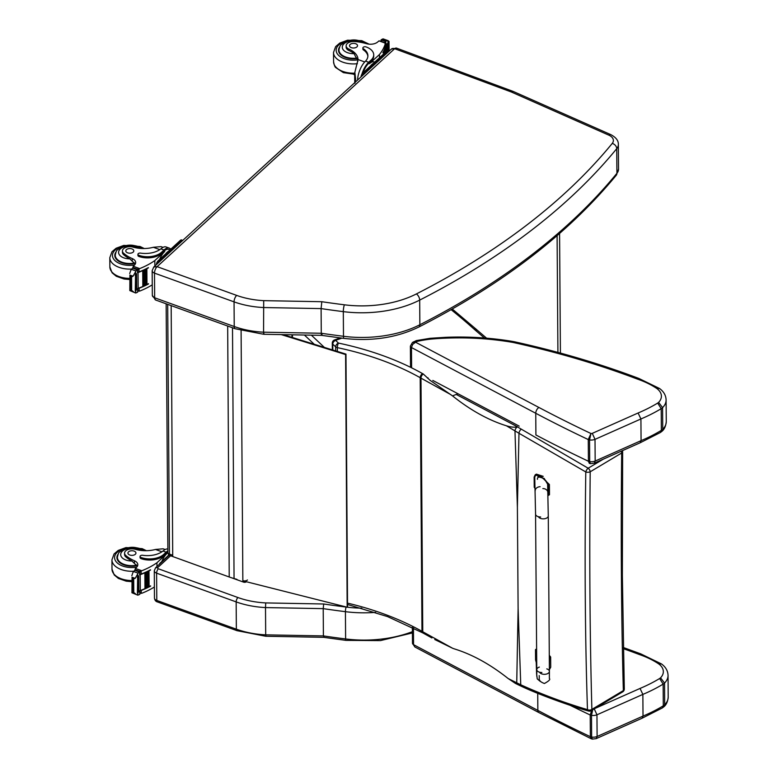 <?xml version="1.0" encoding="UTF-8"?>
<svg xmlns="http://www.w3.org/2000/svg" width="778" height="778" viewBox="0 0 778 778"><rect width="100%" height="100%" fill="white"/><g stroke="black" fill="none" stroke-linecap="round" stroke-linejoin="round"><path stroke-width="1.17" d="M434.756 639.526L452.66 648.288L422.765 631.765A3.345 1.906 -61.1 0 0 423.475 633.282L431.897 637.941M452.66 648.288L454.284 648.871C472.207 654.386 490.169 664.276 508.17 678.542L515.357 683.366M423.475 633.282L422.687 632.845A3.345 1.916 -60.7 0 1 421.987 631.328A133.66 77.236 179.6 0 0 422.765 631.765L420.976 378.137A3.345 1.906 118.9 0 1 423.281 374.004L430.078 380.316L452.504 395.876L458.018 393.765M521.639 686.41A3.345 1.926 -65.7 0 1 521.6 686.39A3.345 1.926 -65.7 0 1 520.754 684.796L508.17 678.542M517.613 684.494A3.345 1.994 -63.5 0 1 517.565 684.475L521.6 686.39C537.968 694.2 571.82 706.521 588.528 711.014A3.345 1.984 -73.3 0 1 587.468 709.633C564.75 702.913 542.509 694.637 520.754 684.796L518.109 608.668L517.389 507.227L518.984 433.268L585.785 471.945C584.541 559.1 585.105 638.33 587.468 709.633A3.345 2.276 -0.9 0 0 591.883 709.39C589.88 638.271 589.316 559.081 590.201 471.799A3.345 1.556 180 0 1 585.785 471.945A3.345 1.4 -58.4 0 1 588.158 468.22L521.309 429.164A130.694 67.064 -171.4 0 1 517.38 426.859L517.321 426.879C514.569 427.53 510.922 427.161 506.39 425.78L518.984 433.268A3.345 1.712 119.6 0 1 521.309 429.164M506.39 425.78C488.448 420.188 470.486 410.22 452.504 395.876M332.819 350.032L332.77 344.129A3.345 2.334 -46.7 0 1 335.61 340.375L341.863 338.138M588.538 711.014A3.345 3.345 0 0 0 591.212 710.684A3.345 1.945 -120.9 0 0 591.883 709.39L623.353 690.582A3.345 1.945 59.1 0 1 622.682 691.875A3.345 3.345 0 0 0 624.306 688.948L622.361 575.341L622.633 451.911A3.345 1.546 -179.8 0 1 621.68 452.99C620.786 540.156 621.35 619.356 623.353 690.582A3.345 2.276 -1.1 0 0 624.306 688.948A3.345 2.276 -1.1 0 0 624.306 688.9M332.284 343.127A3.345 1.935 179.6 0 0 332.77 344.129L335.649 346.832A3.345 1.935 -0.4 0 0 337.331 347.63A3.345 0.963 -78.1 0 1 338.479 343.088L335.61 340.375A3.345 1.42 70.3 0 0 334.501 339.957A3.345 3.345 0 0 0 332.284 343.127L332.332 349.886M591.679 710.402L590.21 715.001A3.345 1.935 -0.4 0 0 591.494 715.381L592.904 708.972M623.343 648.667A649.922 375.541 179.6 0 1 639.166 654.463L640.79 653.89M639.166 654.463A78.714 45.484 179.6 0 1 658.771 663.955L661.533 663.974C665.686 667.018 667.855 670.821 668.049 675.382A26.452 15.288 -0.4 0 1 664.529 683.074L660.551 677.813A21.774 12.584 179.6 0 1 659.637 678.504L663.148 684.115A26.452 15.288 -0.4 0 0 664.529 683.074L664.675 704.761L663.965 706.706L662.321 707.961L642.074 718.23L596.172 738.633L592.35 739.1L591.64 737.067A3.345 1.935 179.6 0 1 590.366 736.688L591.27 738.789L538.833 712.541L414.839 646.956L413.556 644.661L413.439 627.924M659.637 678.504A142.345 82.254 179.6 0 1 640.051 688.433L642.861 694.404A147.023 84.958 -0.4 0 0 663.148 684.115L663.294 705.802L662.399 707.902M594.217 708.797L596.959 714.807L642.861 694.404L643.017 716.091L642.093 718.22M570.128 705.296A1283.146 741.434 -0.4 0 0 590.21 715.001L590.366 736.688A1283.146 741.434 179.6 0 1 537.851 710.402L413.556 644.661A3.345 1.935 179.6 0 1 412.486 643.26L414.839 646.956M663.965 706.706C666.386 704.664 667.796 701.445 668.195 697.059A26.452 15.288 179.6 0 1 664.675 704.761A26.452 15.288 179.6 0 1 663.294 705.802A147.023 84.958 179.6 0 1 643.017 716.091L597.105 736.494L596.211 738.614M597.105 736.494L596.959 714.807A6.681 3.861 -0.4 0 1 591.494 715.381L591.64 737.067A6.681 3.861 179.6 0 0 597.105 736.494M412.904 342.281A4.678 2.791 57.8 0 1 413.206 342.048A4.678 2.791 57.8 0 1 415.666 342.184A8.684 5.018 179.6 0 1 417.523 341.299A85.366 49.325 179.6 0 1 430.594 339.14A164.002 94.76 179.6 0 1 445.502 338.177L445.337 337.321C468.327 336.378 490.86 337.769 512.935 341.484L514.793 341.853A4.678 1.4 102.4 0 0 513.762 342.602A649.922 375.541 179.6 0 1 637.231 379.022A78.714 45.484 179.6 0 1 656.836 388.514A21.774 12.584 179.6 0 1 658.616 402.372A21.774 12.584 179.6 0 1 657.692 403.062A142.345 82.254 179.6 0 1 638.106 412.992L592.282 433.356A2.003 1.157 179.6 0 1 590.969 433.521L588.265 439.56A3.345 1.935 -0.4 0 0 589.549 439.94L590.969 433.521A1278.468 738.73 179.6 0 1 538.901 407.458L415.588 342.232L412.398 342.553M410.385 346.084A3.345 1.935 -0.4 0 0 410.385 346.132A3.345 1.935 -0.4 0 0 411.465 347.533L412.661 344.401L415.666 342.184M417.523 341.299L416.308 340.599L412.466 342.505L410.385 346.132L410.541 367.294M430.594 339.14L430.137 338.304L416.308 340.599M637.231 379.022L638.855 378.448C599.78 363.666 558.429 351.471 514.793 341.853M656.836 388.514L659.588 388.533C663.741 391.577 665.919 395.38 666.104 399.931A26.452 15.288 -0.4 0 1 662.584 407.633L658.616 402.372M657.692 403.062L661.203 408.664A26.452 15.288 -0.4 0 0 662.584 407.633L662.739 429.32L662.029 431.255L660.464 432.461L640.138 442.789L594.227 463.192L590.405 463.659L589.705 461.626A3.345 1.935 179.6 0 1 588.421 461.247L589.325 463.348L590.405 463.659M638.106 412.992L640.916 418.963A147.023 84.958 -0.4 0 0 661.203 408.664L661.358 430.351L660.464 432.461M592.282 433.356L595.014 439.366L640.916 418.963L641.072 440.649L640.158 442.779M662.029 431.255C664.441 429.223 665.851 426.004 666.26 421.618A26.452 15.288 179.6 0 1 662.739 429.32A26.452 15.288 179.6 0 1 661.358 430.351A147.023 84.958 179.6 0 1 641.072 440.649L595.17 461.053L594.266 463.173M595.17 461.053L595.014 439.366A6.681 3.861 -0.4 0 1 589.549 439.94L589.705 461.626A6.681 3.861 179.6 0 0 595.17 461.053M544.474 674.322A5.008 2.898 179.6 0 1 539.553 672.202A5.008 2.898 179.6 0 0 544.474 674.322A5.008 2.898 179.6 0 0 549.404 671.385A5.008 2.898 179.6 0 1 544.474 674.322M537.899 476.69L544.162 478.402L548.237 485.209L548.315 495.44A13.78 8.062 58.9 0 1 547.955 495.508M547.634 484.879L547.634 484.801C547.722 479.608 537.024 473.86 537.433 479.316M548.315 495.44L549.472 494.74L549.404 484.509L540.195 475.65M546.798 668.876A5.008 2.898 179.6 0 1 549.404 671.385L548.276 515.921A5.008 2.898 179.6 0 1 543.355 518.858A5.008 2.898 179.6 0 1 538.415 516.709M549.297 657.468A13.78 8.062 58.9 0 1 549.492 657.721L549.385 669.061M549.385 669.625L550.717 667.252L550.649 657.021A13.78 8.062 -121.1 0 0 549.287 655.358M549.492 657.721L550.649 657.021M157.088 266.611L153.743 267.029L152.157 270.695A5.008 2.898 -0.4 0 0 154.491 273.127A4.95 2.169 -70.1 0 1 157.107 266.659L394.641 48.713L510.883 91.823A11.758 6.798 179.6 0 1 511.671 92.144L608.814 135.148A11.758 6.798 179.6 0 1 612.247 143.415A798.695 461.5 179.6 0 1 416.395 293.928A81.933 47.341 179.6 0 1 344.372 304.801A666.269 384.993 179.6 0 1 321.81 301.718L263.703 300.648A61.89 35.759 179.6 0 1 236.668 295.397L157.107 266.659M263.703 300.648L263.567 332.187A66.83 38.618 179.6 0 1 234.227 326.517L154.666 297.779L154.491 273.127L234.052 301.864A66.83 38.618 -0.4 0 0 263.392 307.534L321.1 308.603L321.81 301.718M344.372 304.801A4.95 0.904 -82.8 0 0 343.312 311.638A671.22 387.843 -0.4 0 1 321.1 308.603L321.275 333.256L263.567 332.187C263.596 334.472 263.723 334.871 263.927 333.373M416.395 293.928A4.95 2.645 -117 0 1 419.682 300.104A86.883 50.2 -0.4 0 1 343.312 311.638L343.487 336.291A4.95 0.904 97.2 0 0 343.954 338.401L321.596 335.347L263.732 334.277L235.189 328.744L155.629 300.007A4.95 2.169 109.9 0 1 154.666 297.779A5.008 2.898 179.6 0 1 152.332 295.358L155.629 300.007M322.034 334.443C321.586 335.931 321.333 335.542 321.275 333.256A671.22 387.843 179.6 0 0 343.487 336.291A86.883 50.2 179.6 0 0 419.857 324.757A4.95 2.645 63 0 1 418.846 327.023C502.374 284.271 568.183 233.672 616.273 175.235L618.529 169.127A16.708 9.657 179.6 0 1 616.915 173.309A803.635 464.359 179.6 0 1 419.857 324.757L419.682 300.104A803.635 464.359 -0.4 0 0 616.74 148.656A4.95 3.637 -140.7 0 0 612.247 143.415M323.92 636.715L323.405 635.918L323.21 608.639A671.22 387.843 -0.4 0 0 345.422 611.673A3.345 0.613 -82.8 0 1 346.142 607.064A667.874 385.917 179.6 0 1 323.687 603.991L323.21 608.639L265.502 607.579L265.697 634.848A66.83 38.618 179.6 0 1 236.356 629.178L236.162 601.9A66.83 38.618 -0.4 0 0 265.502 607.579L265.716 602.921A63.485 36.683 179.6 0 1 237.932 597.533L158.372 568.796A3.345 1.468 109.9 0 0 156.602 573.162L236.162 601.9A3.345 1.468 -70.1 0 1 237.932 597.533M158.372 568.796A1.673 0.963 179.6 0 1 157.856 567.473L155.61 567.736L169.312 555.171M155.61 567.736L154.277 570.741A5.008 2.898 -0.4 0 0 156.602 573.162L156.796 600.441A5.008 2.898 179.6 0 1 154.462 598.01C154.705 600.169 155.697 601.482 157.448 601.939L237.008 630.676L265.804 636.258L323.629 637.328L345.938 640.372A3.345 0.613 -82.8 0 1 345.617 638.942A671.22 387.843 179.6 0 1 323.405 635.918L265.697 634.848L265.94 635.645M536.771 676.179L536.771 669.634A5.008 2.898 179.6 0 0 541.877 672.493A5.008 2.898 179.6 0 1 536.771 669.634A5.008 2.898 179.6 0 1 539.349 667.086M535.079 488.36A13.78 8.062 58.9 0 1 534.223 487.281L534.146 477.05L535.206 474.833L542.081 477.06M540.399 476.457C536.966 474.58 535.079 474.911 534.749 477.459L535.565 514.132A5.008 2.898 179.6 0 0 540.671 516.981M543.239 476.36L536.373 474.133L535.206 474.833M536.236 662.438L535.565 659.841L535.488 649.611A13.78 8.062 58.9 0 1 536.616 649.455M536.694 658.645L536.168 660.25L536.587 673.758A5.008 4.094 -1.8 0 1 536.791 672.484M535.488 649.611L536.616 648.93M167.902 552.468A3.345 3.345 0 0 0 170.11 555.589L170.11 555.589A3.345 1.468 -70.1 0 1 169.458 554.082A3.345 1.935 179.6 0 1 167.902 552.468L166.152 303.799M247.462 579.98A3.345 1.935 179.6 0 1 242.853 580.602A3.345 1.468 109.9 0 0 243.504 582.1L243.504 582.1A3.345 3.345 0 0 0 246.461 581.759M242.862 580.855L347.163 607.21L347.533 606.782L345.977 354.116L345.607 354.554L281.276 334.608M283.163 334.637L345.977 354.116M171.17 305.618L172.716 556.533L229.218 576.984A53.468 30.916 -0.4 0 0 234.052 578.54L236.93 579.357M345.607 354.554L347.163 607.21M165.15 549.521L163.156 548.801L155.474 549.453A23.301 13.459 179.6 0 1 135.265 549.297A7.362 4.26 179.6 0 0 124.568 553.158A7.362 4.26 179.6 0 0 126.065 555.706L126.075 557.126A7.362 4.26 179.6 0 1 124.577 554.578L124.568 553.158M167.873 549.044A15.161 6.662 109.9 0 0 163.643 550.503L162.991 551.028A18.944 10.941 -0.4 0 1 142.705 555.278A2.101 1.216 -0.4 0 0 140.059 556.465A2.101 1.216 -0.4 0 0 141.032 557.486A16.396 9.472 -0.4 0 0 163.662 554.442L166.142 552.166A15.161 6.662 -70.1 0 1 167.892 550.853M161.766 561.57A13.751 6.039 109.9 0 1 166.92 553.586L156.942 562.737A71.041 41.049 179.6 0 1 141.81 570.76L139.427 572.404M139.826 574.193A1.575 0.914 -0.4 0 0 141.149 574.076A71.041 41.049 -0.4 0 0 150.514 569.788L150.222 569.943M135.187 578.365L132.046 577.227L133.067 578.881L135.187 578.365L138.892 571.801A5.631 3.248 -0.4 0 1 139.612 571.392L139.641 574.932A5.631 3.248 -0.4 0 1 140.176 574.709A71.041 41.049 -0.4 0 0 150.514 570.05M140.176 574.709L140.293 590.531A71.041 41.049 -0.4 0 0 145.029 588.606M145.846 588.236A71.041 41.049 -0.4 0 0 146.711 587.837M147.499 587.468A71.041 41.049 -0.4 0 0 148.335 587.059M149.104 586.67A71.041 41.049 -0.4 0 0 150.621 585.863L150.339 586.019M140.186 590.57A1.575 0.914 -0.4 0 0 141.265 590.424A71.041 41.049 -0.4 0 0 145.583 588.615M145.71 588.567A71.041 41.049 -0.4 0 0 150.631 586.126M141.265 590.424L141.285 593.332L141.966 593.206A71.041 41.049 -0.4 0 0 154.384 586.991M156.942 562.737L156.971 566.491M144.854 572.871L145.681 572.501A71.041 41.049 -0.4 0 1 144.854 572.871L144.971 588.576L145.856 588.353L145.681 572.793M146.536 572.112L147.324 571.733A71.041 41.049 -0.4 0 1 146.536 572.112L146.643 587.818L147.499 587.575L147.334 572.015M148.16 571.324L148.929 570.935A71.041 41.049 -0.4 0 1 148.16 571.324L148.267 587.03L149.104 586.787L148.929 571.217M126.065 555.706A36.838 21.288 179.6 0 0 134.399 560.763A8.597 4.969 179.6 0 1 137.803 564.682A8.597 4.969 179.6 0 1 136.724 567.113A47.361 27.366 179.6 0 1 135.382 568.436A1.673 0.7 111.4 0 0 135.323 568.485L135.129 569.593M140.293 590.531A5.631 3.248 -0.4 0 0 139.748 590.755L139.777 594.295A5.631 3.248 -0.4 0 0 139.048 594.713L137.803 595.18L132.153 592.486L133.164 592.194L135.294 593.614M132.046 577.227L131.949 592.768L137.803 595.18L137.784 593.157M131.832 575.759L132.882 572.598L134.672 570.284A5.631 3.248 -0.4 0 0 135.002 569.72L139.612 571.392M163.662 554.442L163.672 555.58L166.152 553.304A13.751 6.039 -70.1 0 1 167.902 552.03M163.672 555.58A16.396 9.472 179.6 0 1 141.042 558.623A2.101 1.216 179.6 0 1 140.059 557.612L140.059 556.465M137.395 566.209A8.597 4.969 -0.4 0 0 135.187 564.186L131.949 561.016A36.838 21.288 179.6 0 1 126.075 557.126M137.288 577.441A2.635 1.517 -0.4 0 0 137.667 576.897A5.631 3.248 -0.4 0 0 137.667 576.897L137.395 593.147L138.124 592.865L138.017 577.159M137.988 576.284L138.465 575.749A5.631 3.248 -0.4 0 0 137.988 576.284L137.998 577.082M138.114 592L138.581 591.455M139.563 592.126L141.285 593.332L139.962 592.904M168.875 554.811A13.751 6.039 109.9 0 0 167.708 556.124M169.011 554.928L160.18 563.029A3.345 1.468 109.9 0 0 159.14 564.507M118.062 554.267A15.035 8.684 -0.4 0 0 116.924 557.622A15.035 8.684 -0.4 0 0 137.025 565.674M129.79 555.015A4.007 2.315 -0.4 0 0 133.874 555.074A4.007 2.315 -0.4 0 0 135.946 553.022A4.007 2.315 -0.4 0 0 131.92 550.736A4.007 2.315 -0.4 0 0 127.923 553.08A4.007 2.315 -0.4 0 0 129.79 555.015M163.02 247.355L161.027 246.636L153.344 247.287A23.301 13.459 179.6 0 1 133.135 247.132A7.362 4.26 179.6 0 0 122.438 250.993A7.362 4.26 179.6 0 0 123.935 253.531L123.945 254.951A7.362 4.26 179.6 0 1 122.447 252.412L122.438 250.993M169.254 248.104L166.132 246.986A15.161 6.662 109.9 0 0 161.513 248.338L160.871 248.853A18.944 10.941 -0.4 0 1 140.575 253.113A2.101 1.216 -0.4 0 0 137.93 254.299A2.101 1.216 -0.4 0 0 138.902 255.31A16.396 9.472 -0.4 0 0 161.532 252.266L164.012 249.991A15.161 6.662 -70.1 0 1 169.254 248.104A15.161 6.662 -70.1 0 1 170.732 249.223M159.636 259.405A13.751 6.039 109.9 0 1 164.79 251.42L154.812 260.562A71.041 41.049 179.6 0 1 139.68 268.595L137.298 270.238M137.696 272.028A1.575 0.914 -0.4 0 0 139.019 271.911A71.041 41.049 -0.4 0 0 148.384 267.613L148.092 267.768M133.057 276.19L129.916 275.062L131.56 276.939L133.057 276.19L136.763 269.635A5.631 3.248 -0.4 0 1 137.482 269.217L137.512 272.767A5.631 3.248 -0.4 0 1 138.046 272.543A71.041 41.049 -0.4 0 0 148.384 267.875M138.046 272.543L138.163 288.356A71.041 41.049 -0.4 0 0 142.899 286.44M143.726 286.071A71.041 41.049 -0.4 0 0 144.582 285.672M145.369 285.293A71.041 41.049 -0.4 0 0 146.206 284.884M146.974 284.495A71.041 41.049 -0.4 0 0 148.491 283.698L148.209 283.853M138.056 288.395A1.575 0.914 -0.4 0 0 139.136 288.249A71.041 41.049 -0.4 0 0 143.453 286.45M143.58 286.392A71.041 41.049 -0.4 0 0 148.501 283.96M139.136 288.249L139.155 291.166L139.836 291.04A71.041 41.049 -0.4 0 0 152.255 284.826M154.812 260.562L154.851 266.008M142.724 270.695L143.551 270.336A71.041 41.049 -0.4 0 1 142.724 270.695L142.841 286.411L143.726 286.187L143.551 270.618M144.407 269.937L145.204 269.558A71.041 41.049 -0.4 0 1 144.407 269.937L144.513 285.643L145.369 285.409L145.204 269.84M146.031 269.159L146.799 268.77A71.041 41.049 -0.4 0 1 146.031 269.159L146.138 284.865L146.974 284.612L146.799 269.052M123.935 253.531A36.838 21.288 179.6 0 0 132.27 258.588A8.597 4.969 179.6 0 1 135.673 262.517A8.597 4.969 179.6 0 1 134.604 264.948A47.361 27.366 179.6 0 1 133.252 266.271A1.673 0.7 111.4 0 0 133.203 266.319L132.999 267.418M138.163 288.356A5.631 3.248 -0.4 0 0 137.618 288.58L137.648 292.129A5.631 3.248 -0.4 0 0 136.918 292.547L135.673 293.014L130.023 290.311L131.035 290.029L133.164 291.449M129.916 275.062L129.819 290.593L135.673 293.014L135.654 290.982M129.702 273.593L130.753 270.423L132.542 268.109A5.631 3.248 -0.4 0 0 132.873 267.554L137.482 269.217M161.532 252.266L161.542 253.414L164.022 251.138A13.751 6.039 -70.1 0 1 168.777 249.427L170.022 249.884M161.542 253.414A16.396 9.472 179.6 0 1 138.912 256.458A2.101 1.216 179.6 0 1 137.939 255.447L137.93 254.299M135.265 264.043A8.597 4.969 -0.4 0 0 133.057 262.021L129.819 258.841A36.838 21.288 179.6 0 1 123.945 254.951M135.158 275.276A2.635 1.517 -0.4 0 0 135.547 274.722A5.631 3.248 -0.4 0 0 135.547 274.722L135.265 290.982L135.994 290.7L135.887 274.994M135.858 274.119L136.335 273.584A5.631 3.248 -0.4 0 0 135.858 274.119L135.868 274.906M135.985 289.824L136.451 289.29M137.434 289.961L139.155 291.166L137.832 290.739M168.709 251.09A13.751 6.039 109.9 0 0 167.134 252.266A13.751 6.039 109.9 0 0 165.578 253.959M182.772 240.402A3.345 1.468 109.9 0 0 182.674 240.353L181.546 239.945A3.345 1.468 109.9 0 0 180.389 240.363L158.051 260.863A3.345 1.468 109.9 0 0 156.31 264.676M182.674 240.353A3.345 1.468 109.9 0 0 181.527 240.772L159.179 261.272A3.345 1.468 109.9 0 0 157.944 263.178M115.932 252.091A15.035 8.684 -0.4 0 0 114.794 255.447A15.035 8.684 -0.4 0 0 134.895 263.499M127.66 252.85A4.007 2.315 -0.4 0 0 131.745 252.899A4.007 2.315 -0.4 0 0 133.816 250.856A4.007 2.315 -0.4 0 0 129.79 248.571A4.007 2.315 -0.4 0 0 125.793 250.915A4.007 2.315 -0.4 0 0 127.66 252.85M357.909 61.297A23.301 13.459 179.6 0 0 355.74 56.95L354.058 53.643A23.301 13.459 179.6 0 0 349.011 50.551L349.001 49.131A23.301 13.459 179.6 0 1 358.036 59.536L358.036 59.682M364.736 61.958L358.036 59.536L354.856 72.296L355.634 79.278L354.933 83.304M354.68 75.096A23.301 13.459 -0.4 0 0 353.776 74.318M361.926 74.153A15.161 6.662 -70.1 0 1 368.694 62.25L371.184 59.974A16.396 9.472 -0.4 0 0 373.722 54.849A16.396 9.472 -0.4 0 0 366.098 46.923A2.101 1.216 -0.4 0 0 363.958 46.894A2.101 1.216 -0.4 0 0 362.879 47.964A2.101 1.216 -0.4 0 0 363.375 48.742A18.944 10.941 -0.4 0 1 367.897 55.773A18.944 10.941 -0.4 0 1 365.553 61.112L368.694 62.25M357.569 80.066A15.161 6.662 109.9 0 1 364.96 61.725L365.553 61.112M354.749 82.653L354.671 74.26M385.762 52.204L385.713 45.367A71.041 41.049 179.6 0 1 382.912 52.758L382.912 52.496A71.041 41.049 179.6 0 0 385.557 45.776L385.421 43.189A71.041 41.049 179.6 0 1 379.45 54.528L369.472 63.67L368.704 63.397L371.184 61.122L371.184 59.974M379.469 57.767L379.45 54.528M384.575 50.016L384.565 49.257A71.041 41.049 179.6 0 0 384.789 48.674L384.565 49.257M383.554 54.022L383.535 51.63A71.041 41.049 179.6 0 0 383.807 51.056L384.099 53.526L384.079 50.453A71.041 41.049 179.6 0 0 384.322 49.88L384.079 50.453M385.713 45.367A5.631 3.248 179.6 0 1 385.83 44.998L385.81 41.448A5.631 3.248 179.6 0 1 386.141 40.894L388.271 40.728L383.175 38.9L381.92 39.367A5.631 3.248 179.6 0 1 381.201 39.785L381.016 41.176M388.815 41.604L387.94 40.621L387.959 43.198A5.631 3.248 179.6 0 0 387.94 43.208L387.998 52.155M362.879 47.964L362.888 49.111A2.101 1.216 179.6 0 0 363.384 49.889A18.944 10.941 179.6 0 1 367.877 56.347M362.986 72.879A13.751 6.039 -70.1 0 1 368.704 63.397M373.722 54.849L373.732 55.997A16.396 9.472 179.6 0 1 371.184 61.122M386.52 44.113A5.631 3.248 179.6 0 1 387.143 43.626L386.52 44.113L386.578 52.33M387.959 43.198A2.635 1.517 179.6 0 0 388.65 42.761L387.94 43.208M384.079 51.319L383.535 51.63M385.81 41.448L381.006 40.018M349.001 49.131A7.362 4.26 179.6 0 1 346.142 45.795A7.362 4.26 179.6 0 1 355.011 41.574A36.838 21.288 179.6 0 1 366.555 43.694A8.597 4.969 179.6 0 0 377.505 42.138A47.361 27.366 179.6 0 0 378.993 40.864A1.673 0.7 111.7 0 1 379.042 40.826L385.548 42.819L385.577 45.649A1.575 0.914 179.6 0 1 385.557 45.776M385.538 42.868L384.828 43.189L385.538 42.868M374.704 62.133L374.228 61.958A13.751 6.039 109.9 0 0 369.472 63.67M373.391 63.339A13.751 6.039 109.9 0 0 370.26 66.218M387.454 52.651A3.345 1.468 109.9 0 0 387.366 52.612A3.345 1.468 109.9 0 0 386.209 53.03L363.861 73.521A3.345 1.468 109.9 0 0 362.626 75.427M387.308 43.85L387.366 52.612L386.228 52.204A3.345 1.468 109.9 0 0 385.081 52.622L362.733 73.113A3.345 1.468 109.9 0 0 360.992 76.925M356.898 58.603A15.035 8.684 179.6 0 1 345.49 57.533A15.035 8.684 179.6 0 1 338.508 50.259A15.035 8.684 179.6 0 1 339.636 46.904M349.011 50.551A7.362 4.26 179.6 0 1 346.152 47.215L346.142 45.795M355.653 43.724A4.007 2.315 -0.4 0 0 351.568 43.675A4.007 2.315 -0.4 0 0 349.497 45.717A4.007 2.315 -0.4 0 0 353.523 48.012A4.007 2.315 -0.4 0 0 357.52 45.669A4.007 2.315 -0.4 0 0 355.653 43.724M517.389 507.227L514.968 430.915A3.345 1.809 121.2 0 1 517.38 426.859M515.25 683.317L517.565 684.475A3.345 1.994 -63.5 0 1 516.738 682.89L518.109 608.668M518.099 607.365L517.399 508.53M428.046 377.845L427.462 378.069M423.281 374.004A130.315 75.301 179.6 0 1 422.522 373.586A3.345 1.916 119.3 0 0 420.198 377.7A133.66 77.236 -0.4 0 0 420.976 378.137L450.87 394.66M451.104 309.654A829.805 479.481 179.6 0 1 473.967 329.026A137.006 79.162 -0.4 0 0 475.377 330.261L484.393 337.992M422.522 373.586A239.955 138.649 -0.4 0 0 338.479 343.088A3.345 2.334 133.3 0 0 335.649 346.832L335.678 350.917M475.377 330.261A3.345 2.276 -49.4 0 1 477.566 330.446L486.571 338.167M292.47 337.526L292.45 334.812M304.412 335.026L314.224 344.265M324.377 347.416L311.356 335.162M337.36 351.442L337.331 347.63A236.609 136.724 179.6 0 1 420.198 377.7L421.987 631.328A236.609 136.724 -0.4 0 0 347.513 603.125M473.967 329.026A3.345 2.295 -48.2 0 1 476.214 329.259L452.251 309.002M621.145 451.23A3.345 1.945 59.1 0 1 621.68 452.99L590.201 471.799A3.345 1.945 -120.9 0 0 588.158 468.22L603.368 459.127M658.771 663.955A21.774 12.584 179.6 0 1 660.551 677.813M640.051 688.433L594.781 708.544M538.833 712.541A4.678 2.606 117.9 0 1 537.851 710.402L537.724 693.324M512.935 341.484A4.678 1.118 99.6 0 0 512.128 342.281A22.056 12.74 179.6 0 1 513.762 342.602M445.502 338.177A188.665 109.017 179.6 0 1 512.128 342.281M411.601 367.819L411.465 347.533L535.75 413.274A4.678 2.606 -62.1 0 1 538.901 407.458M535.75 413.274A1283.146 741.434 -0.4 0 0 588.265 439.56L588.421 461.247A1283.146 741.434 179.6 0 1 535.906 434.96L535.75 413.274M519.198 426.13L432.821 380.442M548.237 485.209L549.404 484.509M547.877 492.6A5.008 4.094 178.2 0 0 547.877 492.523A5.008 4.094 178.2 0 0 542.84 488.584M549.56 667.952L550.717 667.252M616.273 175.235A4.95 3.637 39.3 0 0 616.915 173.309L616.74 148.656A16.708 9.657 -0.4 0 0 618.354 144.475C618.5 140.653 615.991 137.375 610.847 134.662A4.95 2.48 113.9 0 0 608.814 135.148M610.847 134.662L513.704 91.658A4.95 2.48 113.9 0 0 511.671 92.144M513.704 91.658L512.634 91.221A4.95 2.217 110.4 0 0 510.883 91.823M512.634 91.221L396.479 48.1A4.95 2.217 110.4 0 0 394.728 48.703M396.479 48.1L391.324 49.111A4.95 3.404 47.5 0 1 394.641 48.713M235.189 328.744A4.95 2.169 109.9 0 1 234.227 326.517L234.052 301.864A4.95 2.169 -70.1 0 1 236.668 295.397M557.097 235.627L557.914 352.395M323.687 603.991L265.716 602.921M361.789 608.153A83.538 48.275 179.6 0 1 347.183 607.19M346.959 607.161A83.538 48.275 179.6 0 1 346.142 607.064M412.398 631.668A86.883 50.2 179.6 0 1 345.617 638.942L345.422 611.673A86.883 50.2 -0.4 0 0 375.609 612.374M157.856 567.473L170.606 555.764M237.008 630.676A3.345 1.468 -70.1 0 1 236.356 629.178L156.796 600.441A3.345 1.468 -70.1 0 0 157.448 601.939M540.136 486.717A5.008 4.094 178.2 0 0 535.167 490.957M172.706 555.259L169.458 554.082L167.698 304.363M241.092 330.631L242.853 580.602M227.672 326.021L229.218 576.984M232.505 327.771L234.052 578.54M162.991 551.028L166.142 552.166M141.129 571.169L141.149 574.076M141.81 570.76L135.382 568.436M133.067 578.881L133.164 592.194M141.032 557.486L141.042 558.623M137.657 574.32L137.667 576.897M138.892 571.801L134.672 570.284M137.969 573.104L133.699 571.567M133.69 579.104L133.777 592.418M134.399 560.763L134.409 562.893M166.92 553.586L166.152 553.304M161.95 551.797L155.474 549.453M144.825 550.698A17.379 10.036 -0.4 0 0 141.256 548.986A17.379 10.036 -0.4 0 0 134.934 547.605M128.856 547.654A17.379 10.036 -0.4 0 0 115.037 559.859A17.379 10.036 -0.4 0 0 136.685 567.152M146.39 550.698L142.179 548.655L125.968 547.576L118.237 550.406L114.065 553.955L111.935 559.839A20.053 11.582 -0.4 0 0 133.952 571.217M111.935 559.839L111.993 569.107A20.053 11.582 -0.4 0 0 131.861 580.553M131.949 561.016A11.232 6.487 179.6 0 1 121.154 552.769A11.232 6.487 179.6 0 1 137.949 549.015A11.232 6.487 179.6 0 1 140.662 550.396M136.607 565.207A14.568 8.422 179.6 0 1 117.39 557.359C118.032 554.101 118.723 552.361 119.472 552.117C125.851 547.235 132.396 546.059 139.106 548.597L142.909 550.62M160.871 248.853L164.012 249.991M138.999 268.994L139.019 271.911M139.68 268.595L133.252 266.271M130.937 276.705L131.035 290.029M138.902 255.31L138.912 256.458M135.528 272.144L135.547 274.722M136.763 269.635L132.542 268.109M135.839 270.939L131.57 269.392M131.56 276.939L131.647 290.252M132.27 258.588L132.279 260.727M164.79 251.42L164.022 251.138M159.821 249.621L153.344 247.287M158.051 260.863L159.179 261.272M180.389 240.363L181.527 240.772M142.695 248.532A17.379 10.036 -0.4 0 0 139.126 246.821A17.379 10.036 -0.4 0 0 132.805 245.44M126.726 245.478A17.379 10.036 -0.4 0 0 112.907 257.693A17.379 10.036 -0.4 0 0 134.555 264.987M144.261 248.532L140.05 246.49L123.838 245.401L116.107 248.24L111.935 251.79L109.805 257.664A20.053 11.582 -0.4 0 0 131.822 269.042M109.805 257.664L109.863 266.942A20.053 11.582 -0.4 0 0 129.732 278.388M129.819 258.841A11.232 6.487 179.6 0 1 119.034 250.604A11.232 6.487 179.6 0 1 135.819 246.85A11.232 6.487 179.6 0 1 138.533 248.231M134.477 263.042A14.568 8.422 179.6 0 1 115.261 255.184C115.903 251.936 116.593 250.185 117.342 249.952C123.721 245.07 130.266 243.893 136.977 246.431L140.779 248.445M387.123 40.446L382.854 38.91M363.384 49.889L363.375 48.742M386.141 40.894L381.92 39.367M385.032 42.634L385.022 41.633M381.249 41.263L381.249 40.271M385.421 43.189L378.993 40.864M362.733 73.113L363.861 73.521M385.081 52.622L386.209 53.03M357.52 59.906A17.379 10.036 179.6 0 1 344.246 58.681A17.379 10.036 179.6 0 1 336.485 48.314A17.379 10.036 179.6 0 1 350.431 40.291M356.509 40.252A17.379 10.036 179.6 0 1 367.167 43.86M354.719 73.171A20.053 11.582 179.6 0 1 342.894 71.45A20.053 11.582 179.6 0 1 333.567 61.754C334.219 65.245 334.958 67.19 335.785 67.598L343.419 72.646L354.671 74.299M357.403 63.689A20.053 11.582 179.6 0 1 342.826 62.172A20.053 11.582 179.6 0 1 333.509 52.476L335.639 46.602L339.821 43.043L347.552 40.213L361.751 40.66L369.161 44.181M354.058 53.643A11.232 6.487 179.6 0 1 342.66 45.562A11.232 6.487 179.6 0 1 359.524 41.652A11.232 6.487 179.6 0 1 361.225 42.411M356.596 58.107A14.568 8.422 179.6 0 1 338.965 49.996L338.984 52.408M291.983 337.38L291.974 334.803M340.19 337.915L334.501 339.957M422.687 632.845L387.522 616.584L347.523 604.477M477.566 330.446L476.214 329.259M622.633 451.911A3.345 3.345 0 0 0 622.4 450.676M622.682 691.875L591.212 710.684M623.324 647.5L640.78 653.88L661.465 663.926M412.486 643.26L412.369 627.389M592.35 739.1L591.27 738.789M668.195 697.059L668.049 675.382M659.53 388.485L638.826 378.439M445.337 337.321L430.137 338.304M517.467 426.821L456.248 394.446M666.26 421.618L666.104 399.931M548.276 515.921L547.634 484.801M549.404 671.385L549.375 678.533C550.552 679.408 548.898 681.061 544.415 683.492C537.306 680.896 539.767 678.387 539.173 675.567M391.324 49.111L153.743 267.029M618.354 144.475L618.529 169.127M343.954 338.401C371.796 341.532 396.761 337.74 418.846 327.023M152.157 270.695L152.332 295.358M559.577 233.478L560.413 353.076M412.408 632.932L380.403 640.605L345.938 640.372M154.277 570.741L154.462 598.01M536.771 669.634L535.565 514.132M536.587 673.758L537.248 678.883L540.311 681.47M243.504 582.1L231.64 577.811M172.716 556.533L170.11 555.589M138.815 591.708L138.698 576.002M147.499 587.575L147.392 571.869M145.856 588.353L145.739 572.647M149.104 586.787L148.987 571.081M139.836 574.699L139.807 571.149M139.972 594.061L139.943 590.667M111.993 569.107L114.21 574.961L118.441 578.453L126.211 581.176L131.871 581.681M117.41 559.771L117.39 557.359M136.685 289.542L136.568 273.827M145.369 285.409L145.262 269.703M143.726 286.187L143.609 270.481M146.974 284.612L146.857 268.906M137.706 272.533L137.677 268.984M137.842 291.896L137.813 288.492M109.863 266.942L112.081 272.786L116.311 276.278L124.081 279.01L129.741 279.516M115.28 257.596L115.261 255.184M388.825 42.985L388.883 51.348M384.624 50.152L384.643 53.021M385.12 48.956L385.149 52.564M389.029 41.322L389.097 51.154M333.567 61.754L333.509 52.476M364.23 43.062L360.681 41.244C353.971 38.706 347.426 39.873 341.046 44.764C340.307 44.998 339.607 46.738 338.965 49.996"/></g></svg>

